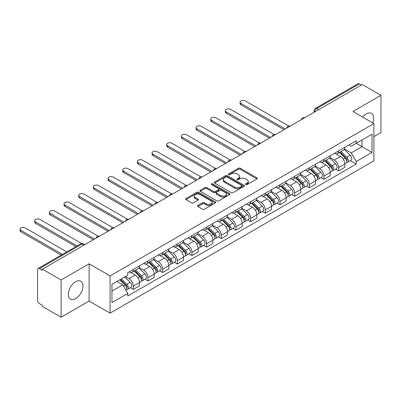 <?xml version="1.0" encoding="UTF-8"?>
<svg xmlns="http://www.w3.org/2000/svg" width="401" height="401" viewBox="0 0 401 401"><rect width="100%" height="100%" fill="white"/><g stroke="black" fill="none" stroke-linecap="round" stroke-linejoin="round"><path stroke-width="0.6" d="M245.773 184.57A0.912 0.526 0 0 0 247.066 184.57L256.871 178.906A1.303 0.752 0 0 0 257.257 178.375A1.303 0.752 0 0 0 256.871 177.844L240.259 168.25A1.303 0.752 0 0 0 238.415 168.25L228.61 173.914A0.912 0.526 0 0 0 228.344 174.285A0.912 0.526 0 0 0 228.61 174.656A0.912 0.526 0 0 0 229.903 174.656L231.171 173.924A4.175 2.411 0 0 1 237.076 173.924L238.46 174.726A4.175 2.411 0 0 1 239.683 176.43A4.175 2.411 0 0 1 238.46 178.134L237.191 178.866A0.912 0.526 0 0 0 236.926 179.242A0.912 0.526 0 0 0 237.191 179.613A0.912 0.526 0 0 0 238.485 179.613L239.753 178.881A4.175 2.411 0 0 1 245.658 178.881L247.046 179.678A4.175 2.411 0 0 1 248.269 181.382A4.175 2.411 0 0 1 247.046 183.092L245.773 183.823A0.912 0.526 0 0 0 245.507 184.194A0.912 0.526 0 0 0 245.773 184.57L245.773 183.823M75.664 298.655A10.371 5.99 120 0 0 82.441 289.517A10.371 5.99 120 0 0 80.852 281.206A10.371 5.99 120 0 0 75.664 281.718A10.371 5.99 120 0 0 68.892 290.855A10.371 5.99 120 0 0 70.481 299.166A10.371 5.99 120 0 0 75.664 298.655M372.724 122.917A10.371 5.99 120 0 0 371.562 113.363A10.371 5.99 120 0 0 366.379 113.879A10.371 5.99 120 0 0 362.71 117.132M197.899 205.442A1.303 0.752 0 0 0 197.518 205.974A1.303 0.752 0 0 0 197.899 206.505L202.56 209.197A1.303 0.752 0 0 0 204.405 209.197L215.297 202.911A1.303 0.752 0 0 0 215.678 202.38A1.303 0.752 0 0 0 215.297 201.843L198.685 192.254A1.303 0.752 0 0 0 196.841 192.254L185.949 198.54A1.303 0.752 0 0 0 185.568 199.076A1.303 0.752 0 0 0 185.949 199.608L191.578 202.856A1.303 0.752 0 0 0 193.427 202.856L198.084 200.164A1.303 0.752 0 0 0 198.47 199.633A1.303 0.752 0 0 0 198.084 199.102L195.292 197.487A3.494 2.015 0 0 1 194.269 196.064A3.494 2.015 0 0 1 196.425 194.199A3.494 2.015 0 0 1 200.229 194.64L211.167 200.951A3.494 2.015 0 0 1 212.189 202.38A3.494 2.015 0 0 1 210.034 204.239A3.494 2.015 0 0 1 206.229 203.803L204.405 202.751A1.303 0.752 0 0 0 202.56 202.751L197.899 205.442L197.899 206.505M110.08 275.908L89.112 263.803L61.092 279.978L42.381 269.176L362.238 84.511L380.95 95.313L352.93 111.488L373.897 123.593L110.08 275.908L110.08 313.146L373.897 160.831L373.897 123.593M231.262 192.625A1.303 0.752 0 0 0 233.106 192.625L243.998 186.34A1.303 0.752 0 0 0 244.379 185.808A1.303 0.752 0 0 0 243.998 185.272L227.387 175.683A1.303 0.752 0 0 0 225.542 175.683L214.65 181.969A1.303 0.752 0 0 0 214.269 182.505A1.303 0.752 0 0 0 214.65 183.036L231.262 192.625M211.833 184.766A0.912 0.526 0 0 1 212.761 184.896L212.761 183.808L229.648 193.558A1.303 0.752 0 0 1 230.029 194.094A1.303 0.752 0 0 1 229.648 194.625L218.756 200.911A1.303 0.752 0 0 1 216.911 200.911L200.299 191.322L200.299 190.254A1.303 0.752 0 0 0 199.919 190.791A1.303 0.752 0 0 0 200.299 191.322M200.299 190.254L204.961 187.563A1.303 0.752 0 0 1 206.806 187.563L213.543 191.452A1.303 0.752 0 0 0 215.387 191.452L218.48 189.668A1.303 0.752 0 0 0 218.866 189.137A1.303 0.752 0 0 0 218.48 188.605L211.467 184.555A0.912 0.526 0 0 1 211.202 184.179A0.912 0.526 0 0 1 211.763 183.693A0.912 0.526 0 0 1 212.761 183.808M61.092 279.978L61.092 317.221L42.381 306.414L42.381 305.331L39.468 303.647A2.662 1.534 -120 0 1 37.589 300.389L37.589 269.667A2.662 1.534 -120 0 1 38.14 268.449L80.731 243.858A2.662 1.534 60 0 1 82.06 243.993L39.468 268.58A2.662 1.534 -120 0 0 38.14 268.449M373.897 136.621L380.95 132.551L380.95 95.313M61.092 317.221L89.112 301.041L110.08 313.146M42.381 269.176L42.381 270.264L39.468 268.58M318.71 109.643L316.735 108.501A2.662 1.534 60 0 0 315.407 108.37L357.998 83.779A2.662 1.534 60 0 1 359.326 83.914L316.735 108.501A2.662 1.534 120 0 0 314.855 111.759L314.855 111.869M361.301 85.052L359.326 83.914M338.639 150.896A6.115 3.534 60 0 1 337.376 153.643L343.582 150.059A6.115 3.534 -120 0 0 344.845 147.317M329.833 157.483L334.314 160.069A6.115 3.534 60 0 1 338.639 167.563L344.845 163.979A6.115 3.534 -120 0 0 340.519 156.49L336.078 153.924M344.845 163.979L344.845 167.292L338.639 170.876L335.667 169.157M337.376 153.643A6.115 3.534 60 0 1 334.364 153.367M338.639 167.563L338.639 170.876M323.973 159.367A6.115 3.534 60 0 1 322.705 162.109L328.91 158.53A6.115 3.534 -120 0 0 330.178 155.783M321 177.623L323.973 179.342L330.178 175.758L330.178 172.45A6.115 3.534 -120 0 0 325.853 164.956L321.412 162.39M322.705 162.109A6.115 3.534 60 0 1 319.697 161.834M315.166 165.954L319.647 168.54A6.115 3.534 60 0 1 323.973 176.029L323.973 179.342M309.306 167.834A6.115 3.534 60 0 1 308.038 170.58L314.244 166.996A6.115 3.534 -120 0 0 315.512 164.25M306.329 186.094L309.306 187.808L315.512 184.229L315.512 180.916A6.115 3.534 -120 0 0 311.186 173.422L306.745 170.861M308.038 170.58A6.115 3.534 60 0 1 305.031 170.305M300.499 174.42L304.981 177.006A6.115 3.534 60 0 1 309.306 184.5L309.306 187.808M294.64 176.3A6.115 3.534 60 0 1 293.372 179.046L299.577 175.463A6.115 3.534 -120 0 0 300.845 172.721M291.662 194.56L294.64 196.279L300.845 192.696L300.845 189.382A6.115 3.534 -120 0 0 296.519 181.894L292.078 179.327M293.372 179.046A6.115 3.534 60 0 1 290.359 178.771M285.833 182.886L290.314 185.478A6.115 3.534 60 0 1 294.64 192.966L294.64 196.279M279.973 184.771A6.115 3.534 60 0 1 278.705 187.518L284.91 183.934A6.115 3.534 -120 0 0 286.179 181.187M276.996 203.026L279.973 204.746L286.179 201.162L286.179 197.853A6.115 3.534 -120 0 0 281.853 190.36L277.412 187.798M278.705 187.518A6.115 3.534 60 0 1 275.693 187.237M271.166 191.357L275.647 193.944A6.115 3.534 60 0 1 279.973 201.432L279.973 204.746M265.307 193.237A6.115 3.534 60 0 1 264.038 195.984L270.244 192.4A6.115 3.534 -120 0 0 271.512 189.653M262.329 211.497L265.307 213.212L271.512 209.633L271.512 206.32A6.115 3.534 -120 0 0 267.186 198.831L262.745 196.264M264.038 195.984A6.115 3.534 60 0 1 261.026 195.708M256.5 199.823L260.981 202.41A6.115 3.534 60 0 1 265.307 209.903L265.307 213.212M250.635 201.708A6.115 3.534 60 0 1 249.372 204.45L255.577 200.871A6.115 3.534 -120 0 0 256.84 198.124M247.663 219.964L250.64 221.683L256.846 218.099L256.846 214.786A6.115 3.534 -120 0 0 252.52 207.297L248.079 204.731M249.372 204.45A6.115 3.534 60 0 1 246.359 204.174M241.833 208.294L246.314 210.881A6.115 3.534 60 0 1 250.64 218.37L250.64 221.683M235.968 210.174A6.115 3.534 60 0 1 234.705 212.921L240.911 209.337A6.115 3.534 -120 0 0 242.174 206.59M232.996 228.43L235.968 230.149L242.174 226.565L242.174 223.257A6.115 3.534 -120 0 0 237.853 215.763L233.407 213.202M234.705 212.921A6.115 3.534 60 0 1 231.693 212.645M227.161 216.761L231.648 219.347A6.115 3.534 60 0 1 235.968 226.841L235.968 230.149M221.302 218.64A6.115 3.534 60 0 1 220.039 221.387L226.244 217.803A6.115 3.534 -120 0 0 227.507 215.061M218.329 236.901L221.302 238.62L227.507 235.036L227.507 231.723A6.115 3.534 -120 0 0 223.182 224.234L218.74 221.668M220.039 221.387A6.115 3.534 60 0 1 217.026 221.111M212.495 225.227L216.976 227.813A6.115 3.534 60 0 1 221.302 235.307L221.302 238.62M206.635 227.111A6.115 3.534 60 0 1 205.367 229.853L211.573 226.274A6.115 3.534 -120 0 0 212.841 223.527M203.663 245.367L206.635 247.086L212.841 243.502L212.841 240.194A6.115 3.534 -120 0 0 208.515 232.7L204.074 230.139M205.367 229.853A6.115 3.534 60 0 1 202.36 229.578M197.828 233.698L202.31 236.284A6.115 3.534 60 0 1 206.635 243.773L206.635 247.086M191.969 235.577A6.115 3.534 60 0 1 190.701 238.324L196.906 234.74A6.115 3.534 -120 0 0 198.174 231.994M188.991 253.838L191.969 255.552L198.174 251.973L198.174 248.66A6.115 3.534 -120 0 0 193.848 241.171L189.407 238.605M190.701 238.324A6.115 3.534 60 0 1 187.693 238.049M183.162 242.164L187.643 244.75A6.115 3.534 60 0 1 191.969 252.244L191.969 255.552M177.302 244.044A6.115 3.534 60 0 1 176.034 246.79L182.239 243.206A6.115 3.534 -120 0 0 183.508 240.465M174.325 262.304L177.302 264.023L183.508 260.439L183.508 257.126A6.115 3.534 -120 0 0 179.182 249.638L174.741 247.071M176.034 246.79A6.115 3.534 60 0 1 173.021 246.515M168.495 250.63L172.976 253.221A6.115 3.534 60 0 1 177.302 260.71L177.302 264.023M162.636 252.515A6.115 3.534 60 0 1 161.367 255.262L167.573 251.678A6.115 3.534 -120 0 0 168.841 248.931M159.658 270.77L162.636 272.49L168.841 268.906L168.841 265.597A6.115 3.534 -120 0 0 164.515 258.104L160.074 255.542M161.367 255.262A6.115 3.534 60 0 1 158.355 254.986M153.829 259.101L158.31 261.688A6.115 3.534 60 0 1 162.636 269.176L162.636 272.49M147.969 260.981A6.115 3.534 60 0 1 146.701 263.728L152.906 260.144A6.115 3.534 -120 0 0 154.174 257.397M144.992 279.241L147.969 280.956L154.174 277.377L154.174 274.063A6.115 3.534 -120 0 0 149.849 266.575L145.408 264.008M146.701 263.728A6.115 3.534 60 0 1 143.688 263.452M139.162 267.567L143.643 270.154A6.115 3.534 60 0 1 147.969 277.647L147.969 280.956M133.297 269.452A6.115 3.534 60 0 1 132.034 272.194L138.24 268.615A6.115 3.534 -120 0 0 139.503 265.868M130.325 287.707L133.302 289.427L139.508 285.843L139.508 282.535A6.115 3.534 -120 0 0 135.182 275.041L130.741 272.474M132.034 272.194A6.115 3.534 60 0 1 129.022 271.918M125.403 276.56L128.977 278.625A6.115 3.534 60 0 1 133.302 286.113L133.302 289.427M349.03 144.901L351.241 146.175L372.018 134.18L362.053 139.934L362.053 146.666L351.241 152.906L344.499 149.017M111.959 291.056L122.771 284.81L127.754 293.442L111.959 302.565L111.959 284.324L127.754 275.201L127.754 272.655L356.223 140.746L356.223 143.297L372.018 152.42L356.223 161.538L351.241 152.906M372.018 134.18L372.018 152.42M127.754 293.442L127.754 295.993L356.223 164.089L356.223 161.538M89.112 263.803L89.112 301.041M122.771 284.81L116.942 281.447M350.334 160.686L356.223 164.089M246.139 184.696L247.046 184.174A4.175 2.411 0 0 0 248.269 182.47L248.269 181.382M239.683 176.43L239.683 177.513A4.175 2.411 0 0 1 238.46 179.222L237.557 179.743M256.856 178.916L240.259 169.337A1.303 0.752 0 0 0 238.415 169.337L228.976 174.786M243.983 186.35L227.387 176.771A1.303 0.752 0 0 0 225.542 176.771L214.67 183.046M241.693 186.179A0.912 0.526 0 0 0 241.958 185.808A0.912 0.526 0 0 0 241.693 185.432L227.111 177.016A0.912 0.526 0 0 0 225.818 177.016L224.48 177.788A4.175 2.411 0 0 0 223.257 179.493A4.175 2.411 0 0 0 224.48 181.197L234.445 186.951A4.175 2.411 0 0 0 240.354 186.951L241.693 186.179L241.693 187.267A0.912 0.526 0 0 0 241.958 186.891L241.958 185.808M223.257 179.493L223.257 180.58A4.175 2.411 0 0 0 224.48 182.285L224.48 181.197M241.693 187.267L240.354 188.039A4.175 2.411 0 0 1 234.445 188.039L224.48 182.285M200.32 191.332L204.961 188.65L204.961 187.563M218.866 189.137L218.866 190.224A1.303 0.752 0 0 1 218.48 190.756L215.387 192.54A1.303 0.752 0 0 1 213.543 192.54L206.806 188.65A1.303 0.752 0 0 0 204.961 188.65M212.761 184.896L229.633 194.635M220.535 195.493A3.494 2.015 0 0 0 224.339 195.929A3.494 2.015 0 0 0 226.495 194.064A3.494 2.015 0 0 0 225.472 192.64L221.618 190.415A1.303 0.752 0 0 0 219.773 190.415L216.68 192.199A1.303 0.752 0 0 0 216.299 192.736A1.303 0.752 0 0 0 216.68 193.267L220.535 195.493L220.535 196.575A3.494 2.015 0 0 0 224.339 197.011A3.494 2.015 0 0 0 226.495 195.152L226.495 194.064M216.299 192.736L216.299 193.818A1.303 0.752 0 0 0 216.68 194.35L216.68 193.267M220.535 196.575L216.68 194.35M212.189 202.38L212.189 203.462A3.494 2.015 0 0 1 210.034 205.327A3.494 2.015 0 0 1 206.229 204.886L204.405 203.838A1.303 0.752 0 0 0 202.56 203.838L197.919 206.515M194.269 196.064L194.269 197.152A3.494 2.015 0 0 0 195.292 198.575L195.292 197.487M198.069 200.174L195.292 198.575M215.282 202.921L198.685 193.337A1.303 0.752 0 0 0 196.841 193.337L185.969 199.618M339.431 152.455L345.206 158.154A3.323 1.92 60 0 1 346.083 163.142L344.845 163.859M340.584 153.593L343.03 155.007M288.865 126.069L245.277 100.902A3.058 1.764 -0 0 0 241.943 100.521A3.058 1.764 -0 0 0 240.059 102.155A3.058 1.764 -0 0 0 240.956 103.403L285.236 128.967M340.073 152.084L346.399 158.33A1.594 0.922 60 0 1 346.82 160.721A1.594 0.922 60 0 1 346.675 160.776M341.03 151.533L346.805 157.232A3.323 1.92 60 0 1 347.682 162.22A3.323 1.92 60 0 1 346.68 162.325M344.264 149.428L350.193 155.277A3.323 1.92 60 0 1 351.07 160.265L347.682 162.22M284.013 129.673L240.956 104.811A3.058 1.764 180 0 1 240.059 103.563L240.059 102.155M324.765 160.926L330.539 166.626A3.323 1.92 60 0 1 331.416 171.608L330.178 172.325M325.918 162.059L328.364 163.473M274.199 134.535L230.61 109.373A3.058 1.764 -0 0 0 227.277 108.987A3.058 1.764 -0 0 0 225.392 110.621A3.058 1.764 -0 0 0 226.284 111.869L270.57 137.438M325.401 160.555L331.732 166.796A1.594 0.922 60 0 1 332.153 169.187A1.594 0.922 60 0 1 332.008 169.247M326.359 159.999L332.138 165.703A3.323 1.92 60 0 1 333.015 170.686A3.323 1.92 60 0 1 332.013 170.791M329.597 157.899L335.522 163.748A3.323 1.92 60 0 1 336.399 168.731L333.015 170.686M269.347 138.139L226.284 113.282A3.058 1.764 180 0 1 225.392 112.029L225.392 110.621M310.093 169.392L315.873 175.092A3.323 1.92 60 0 1 316.75 180.074L315.512 180.791M311.246 170.53L313.697 171.944M259.532 143.007L215.944 117.839A3.058 1.764 -0 0 0 212.61 117.458A3.058 1.764 -0 0 0 210.725 119.087A3.058 1.764 -0 0 0 211.618 120.335L255.903 145.904M310.735 169.021L317.066 175.262A1.594 0.922 60 0 1 317.487 177.658A1.594 0.922 60 0 1 317.341 177.713M311.692 168.47L317.472 174.169A3.323 1.92 60 0 1 318.349 179.152A3.323 1.92 60 0 1 317.346 179.262M314.925 166.365L320.855 172.214A3.323 1.92 60 0 1 321.732 177.197L318.349 179.152M254.68 146.611L211.618 121.749A3.058 1.764 180 0 1 210.725 120.501L210.725 119.087M295.427 177.859L301.206 183.563A3.323 1.92 60 0 1 302.083 188.545L300.845 189.262M296.58 178.996L299.031 180.41M244.866 151.473L201.277 126.31A3.058 1.764 -0 0 0 197.944 125.924A3.058 1.764 -0 0 0 196.054 127.558A3.058 1.764 -0 0 0 196.951 128.806L241.237 154.37M296.068 177.493L302.399 183.733A1.594 0.922 60 0 1 302.815 186.124A1.594 0.922 60 0 1 302.67 186.184M297.026 176.936L302.805 182.635A3.323 1.92 60 0 1 303.682 187.623A3.323 1.92 60 0 1 302.68 187.728M300.259 174.836L306.189 180.686A3.323 1.92 60 0 1 307.066 185.668L303.682 187.623M240.014 155.077L196.951 130.215A3.058 1.764 180 0 1 196.054 128.967L196.054 127.558M280.76 186.33L286.54 192.029A3.323 1.92 60 0 1 287.417 197.011L286.174 197.728M281.913 187.468L284.364 188.881M230.199 159.939L186.61 134.776A3.058 1.764 -0 0 0 183.277 134.395A3.058 1.764 -0 0 0 181.387 136.024A3.058 1.764 -0 0 0 182.285 137.272L226.57 162.841M281.402 185.959L287.728 192.199A1.594 0.922 60 0 1 288.149 194.59A1.594 0.922 60 0 1 288.003 194.65M282.359 185.407L288.139 191.107A3.323 1.92 60 0 1 289.016 196.089A3.323 1.92 60 0 1 288.013 196.194M285.592 183.302L291.522 189.152A3.323 1.92 60 0 1 292.399 194.134L289.016 196.089M225.347 163.543L182.285 138.686A3.058 1.764 180 0 1 181.387 137.438L181.387 136.024M266.094 194.796L271.873 200.495A3.323 1.92 60 0 1 272.75 205.482L271.507 206.194M267.246 195.934L269.698 197.347M215.532 168.41L171.944 143.242A3.058 1.764 -0 0 0 168.61 142.861A3.058 1.764 -0 0 0 166.721 144.49A3.058 1.764 -0 0 0 167.618 145.743L211.898 171.307M266.735 194.425L273.061 200.67A1.594 0.922 60 0 1 273.482 203.061A1.594 0.922 60 0 1 273.337 203.117M267.693 193.873L273.472 199.573A3.323 1.92 60 0 1 274.349 204.555A3.323 1.92 60 0 1 273.342 204.665M270.926 191.768L276.855 197.618A3.323 1.92 60 0 1 277.733 202.605L274.349 204.555M210.68 172.014L167.618 147.152A3.058 1.764 180 0 1 166.721 145.904L166.721 144.49M251.427 203.262L257.206 208.966A3.323 1.92 60 0 1 258.084 213.949L256.84 214.665M252.58 204.4L255.031 205.813M200.861 176.876L157.277 151.713A3.058 1.764 -0 0 0 153.944 151.327A3.058 1.764 -0 0 0 152.054 152.961A3.058 1.764 -0 0 0 152.951 154.21L197.232 179.773M252.069 202.896L258.394 209.137A1.594 0.922 60 0 1 258.815 211.527A1.594 0.922 60 0 1 258.67 211.588M253.026 202.34L258.805 208.044A3.323 1.92 60 0 1 259.683 213.026A3.323 1.92 60 0 1 258.675 213.131M256.259 200.239L262.189 206.089A3.323 1.92 60 0 1 263.066 211.071L259.683 213.026M196.014 180.48L152.951 155.618A3.058 1.764 180 0 1 152.054 154.37L152.054 152.961M236.76 211.733L242.54 217.432A3.323 1.92 60 0 1 243.417 222.415L242.174 223.131M237.913 212.871L240.359 214.284M186.194 185.347L142.611 160.179A3.058 1.764 -0 0 0 139.277 159.798A3.058 1.764 -0 0 0 137.388 161.428A3.058 1.764 -0 0 0 138.285 162.676L182.565 188.244M237.402 211.362L243.728 217.603A1.594 0.922 60 0 1 244.149 219.999A1.594 0.922 60 0 1 244.003 220.054M238.359 210.811L244.134 216.51A3.323 1.92 60 0 1 245.011 221.492A3.323 1.92 60 0 1 244.008 221.603M241.592 208.705L247.522 214.555A3.323 1.92 60 0 1 248.399 219.537L245.011 221.492M181.342 188.951L138.285 164.089A3.058 1.764 180 0 1 137.388 162.841L137.388 161.428M222.094 220.199L227.868 225.898A3.323 1.92 60 0 1 228.745 230.886L227.507 231.603M223.247 221.337L225.693 222.75M171.528 193.813L127.939 168.646A3.058 1.764 -0 0 0 124.606 168.265A3.058 1.764 -0 0 0 122.721 169.899A3.058 1.764 -0 0 0 123.618 171.147L167.899 196.711M222.735 219.828L229.061 226.074A1.594 0.922 60 0 1 229.482 228.465A1.594 0.922 60 0 1 229.337 228.525M223.693 219.277L229.467 224.976A3.323 1.92 60 0 1 230.344 229.963A3.323 1.92 60 0 1 229.342 230.069M226.926 217.177L232.856 223.026A3.323 1.92 60 0 1 233.733 228.009L230.344 229.963M166.676 197.417L123.618 172.555A3.058 1.764 180 0 1 122.721 171.307L122.721 169.899M207.427 228.67L213.202 234.369A3.323 1.92 60 0 1 214.079 239.352L212.841 240.069M208.58 229.803L211.026 231.222M156.861 202.279L113.272 177.117A3.058 1.764 -0 0 0 109.939 176.736A3.058 1.764 -0 0 0 108.054 178.365A3.058 1.764 -0 0 0 108.947 179.613L153.232 205.182M208.064 228.299L214.395 234.54A1.594 0.922 60 0 1 214.816 236.931A1.594 0.922 60 0 1 214.67 236.991M209.026 227.748L214.801 233.447A3.323 1.92 60 0 1 215.678 238.43A3.323 1.92 60 0 1 214.675 238.535M212.259 225.643L218.184 231.492A3.323 1.92 60 0 1 219.061 236.475L215.678 238.43M152.009 205.883L108.947 181.026A3.058 1.764 180 0 1 108.054 179.778L108.054 178.365M192.761 237.136L198.535 242.836A3.323 1.92 60 0 1 199.412 247.818L198.174 248.535M193.909 238.274L196.36 239.688M142.195 210.751L98.606 185.583A3.058 1.764 -0 0 0 95.273 185.202A3.058 1.764 -0 0 0 93.388 186.831A3.058 1.764 -0 0 0 94.28 188.079L138.566 213.648M193.397 236.765L199.728 243.006A1.594 0.922 60 0 1 200.149 245.402A1.594 0.922 60 0 1 200.004 245.457M194.355 236.214L200.134 241.913A3.323 1.92 60 0 1 201.011 246.896A3.323 1.92 60 0 1 200.009 247.006M197.588 234.109L203.518 239.958A3.323 1.92 60 0 1 204.395 244.946L201.011 246.896M137.343 214.355L94.28 189.493A3.058 1.764 180 0 1 93.388 188.244L93.388 186.831M178.089 245.602L183.869 251.307A3.323 1.92 60 0 1 184.746 256.289L183.508 257.006M179.242 246.74L181.693 248.154M127.528 219.217L83.939 194.054A3.058 1.764 -0 0 0 80.606 193.668A3.058 1.764 -0 0 0 78.716 195.302A3.058 1.764 -0 0 0 79.614 196.55L123.899 222.114M178.731 245.237L185.061 251.477A1.594 0.922 60 0 1 185.483 253.868A1.594 0.922 60 0 1 185.332 253.928M179.688 244.68L185.468 250.384A3.323 1.92 60 0 1 186.345 255.367A3.323 1.92 60 0 1 185.342 255.472M182.921 242.58L188.851 248.43A3.323 1.92 60 0 1 189.728 253.412L186.345 255.367M122.676 222.821L79.614 197.959A3.058 1.764 180 0 1 78.716 196.711L78.716 195.302M163.423 254.074L169.202 259.773A3.323 1.92 60 0 1 170.079 264.755L168.841 265.472M164.575 255.211L167.027 256.625M112.861 227.688L69.273 202.52A3.058 1.764 -0 0 0 65.939 202.139A3.058 1.764 -0 0 0 64.05 203.768A3.058 1.764 -0 0 0 64.947 205.016L109.232 230.585M164.064 253.703L170.39 259.943A1.594 0.922 60 0 1 170.811 262.339A1.594 0.922 60 0 1 170.666 262.394M165.022 253.151L170.801 258.851A3.323 1.92 60 0 1 171.678 263.833A3.323 1.92 60 0 1 170.676 263.938M168.255 251.046L174.184 256.896A3.323 1.92 60 0 1 175.062 261.878L171.678 263.833M108.009 231.292L64.947 206.43A3.058 1.764 180 0 1 64.05 205.182L64.05 203.768M148.756 262.54L154.535 268.239A3.323 1.92 60 0 1 155.413 273.226L154.169 273.938M149.909 263.678L152.36 265.091M98.195 236.154L54.606 210.986A3.058 1.764 -0 0 0 51.273 210.605A3.058 1.764 -0 0 0 49.383 212.234A3.058 1.764 -0 0 0 50.28 213.487L94.566 239.051M149.398 262.169L155.723 268.414A1.594 0.922 60 0 1 156.144 270.805A1.594 0.922 60 0 1 155.999 270.86M150.355 261.617L156.134 267.317A3.323 1.92 60 0 1 157.012 272.304A3.323 1.92 60 0 1 156.004 272.409M153.588 259.512L159.518 265.362A3.323 1.92 60 0 1 160.395 270.349L157.012 272.304M93.343 239.758L50.28 214.896A3.058 1.764 180 0 1 49.383 213.648L49.383 212.234M134.089 271.011L139.869 276.71A3.323 1.92 60 0 1 140.746 281.692L139.503 282.409M135.242 272.144L137.693 273.557M81.644 243.537L39.94 219.457A3.058 1.764 -0 0 0 36.606 219.071A3.058 1.764 -0 0 0 34.717 220.705A3.058 1.764 -0 0 0 35.614 221.953L77.142 245.928M134.731 270.64L141.057 276.88A1.594 0.922 60 0 1 141.478 279.271A1.594 0.922 60 0 1 141.332 279.332M135.688 270.084L141.468 275.788A3.323 1.92 60 0 1 142.345 280.77A3.323 1.92 60 0 1 141.337 280.875M138.921 267.983L144.851 273.833A3.323 1.92 60 0 1 145.728 278.815L142.345 280.77M75.919 246.635L35.614 223.367A3.058 1.764 180 0 1 34.717 222.114L34.717 220.705M119.764 279.813L125.202 285.176A3.323 1.92 60 0 1 126.079 290.159L125.914 290.254M120.576 280.615L123.022 282.028M66.802 251.903L25.273 227.923A3.058 1.764 -0 0 0 21.94 227.542A3.058 1.764 -0 0 0 20.05 229.171A3.058 1.764 -0 0 0 20.947 230.42L62.476 254.399M120.405 279.447L126.39 285.347A1.594 0.922 60 0 1 126.811 287.743A1.594 0.922 60 0 1 126.666 287.798M121.363 278.89L126.796 284.254A3.323 1.92 60 0 1 127.673 289.236A3.323 1.92 60 0 1 126.671 289.347M124.751 276.941L130.185 282.299A3.323 1.92 60 0 1 131.062 287.281L127.673 289.236M61.253 255.106L20.947 231.833A3.058 1.764 180 0 1 20.05 230.585L20.05 229.171M314.945 111.814L314.855 111.759A2.662 1.534 0 0 1 314.073 110.676L314.073 112.32M147.969 277.647L154.174 274.063M162.636 269.176L168.841 265.597M177.302 260.71L183.508 257.126M191.969 252.244L198.174 248.66M206.635 243.773L212.841 240.194M221.302 235.307L227.507 231.723M235.968 226.841L242.174 223.257M250.64 218.37L256.846 214.786M265.307 209.903L271.512 206.32M279.973 201.432L286.179 197.853M294.64 192.966L300.845 189.382M309.306 184.5L315.512 180.916M323.973 176.029L330.178 172.45M133.302 286.113L139.508 282.535M128.977 278.625L135.182 275.041M143.643 270.154L149.849 266.575M158.31 261.688L164.515 258.104M172.976 253.221L179.182 249.638M187.643 244.75L193.848 241.171M202.31 236.284L208.515 232.7M216.976 227.813L223.182 224.234M231.648 219.347L237.853 215.763M246.314 210.881L252.52 207.297M260.981 202.41L267.186 198.831M275.647 193.944L281.853 190.36M290.314 185.478L296.519 181.894M304.981 177.006L311.186 173.422M319.647 168.54L325.853 164.956M334.314 160.069L340.519 156.49M304.534 117.824A2.662 1.534 120 0 0 303.362 118.506M289.868 126.295A2.662 1.534 120 0 0 288.695 126.972M275.201 134.761A2.662 1.534 120 0 0 274.023 135.438M260.535 143.232A2.662 1.534 120 0 0 259.357 143.909M245.863 151.698A2.662 1.534 120 0 0 244.69 152.375M231.197 160.164A2.662 1.534 120 0 0 230.024 160.846M216.53 168.636A2.662 1.534 120 0 0 215.357 169.312M201.863 177.102A2.662 1.534 120 0 0 200.69 177.778M187.197 185.573A2.662 1.534 120 0 0 186.024 186.249M172.53 194.039A2.662 1.534 120 0 0 171.357 194.716M157.864 202.505A2.662 1.534 120 0 0 156.691 203.187M143.197 210.976A2.662 1.534 120 0 0 142.019 211.653M128.531 219.442A2.662 1.534 120 0 0 127.353 220.119M113.859 227.908A2.662 1.534 120 0 0 112.686 228.59M99.192 236.379A2.662 1.534 120 0 0 98.019 237.056M84.035 245.131L82.06 243.993A2.662 1.534 120 0 1 83.388 243.858A2.662 2.662 0 0 0 80.731 243.858M247.046 184.174L247.046 183.092M237.191 179.613L237.191 178.866M238.46 179.222L238.46 178.134M228.61 174.656L228.61 173.914M238.415 169.337L238.415 168.25M240.259 169.337L240.259 168.25M256.871 178.906L256.871 177.844M214.65 183.036L214.65 181.969M225.542 176.771L225.542 175.683M227.387 176.771L227.387 175.683M243.998 186.34L243.998 185.272M234.445 188.039L234.445 186.951M240.354 188.039L240.354 186.951M206.806 188.65L206.806 187.563M213.543 192.54L213.543 191.452M215.387 192.54L215.387 191.452M218.48 190.756L218.48 189.668M229.648 194.625L229.648 193.558M202.56 203.838L202.56 202.751M204.405 203.838L204.405 202.751M206.229 204.886L206.229 203.803M198.084 200.164L198.084 199.102M185.949 199.608L185.949 198.54M196.841 193.337L196.841 192.254M198.685 193.337L198.685 192.254M215.297 202.911L215.297 201.843M345.206 158.154L343.301 159.257M347.151 159.989L346.549 160.335M350.193 155.277L346.805 157.232M240.956 104.811L240.956 103.403M330.539 166.626L328.63 167.728M332.484 168.46L331.883 168.806M335.522 163.748L332.138 165.703M226.284 113.282L226.284 111.869M315.873 175.092L313.963 176.194M317.818 176.926L317.216 177.272M320.855 172.214L317.472 174.169M211.618 121.749L211.618 120.335M301.206 183.563L299.296 184.66M303.146 185.392L302.549 185.738M306.189 180.686L302.805 182.635M196.951 130.215L196.951 128.806M286.54 192.029L284.63 193.132M288.479 193.863L287.883 194.209M291.522 189.152L288.139 191.107M182.285 138.686L182.285 137.272M271.873 200.495L269.963 201.598M273.813 202.33L273.216 202.675M276.855 197.618L273.472 199.573M167.618 147.152L167.618 145.743M257.206 208.966L255.297 210.069M259.146 210.801L258.55 211.147M262.189 206.089L258.805 208.044M152.951 155.618L152.951 154.21M242.54 217.432L240.63 218.535M244.48 219.267L243.878 219.613M247.522 214.555L244.134 216.51M138.285 164.089L138.285 162.676M227.868 225.898L225.963 227.001M229.813 227.733L229.212 228.079M232.856 223.026L229.467 224.976M123.618 172.555L123.618 171.147M213.202 234.369L211.292 235.472M215.147 236.204L214.545 236.55M218.184 231.492L214.801 233.447M108.947 181.026L108.947 179.613M198.535 242.836L196.625 243.938M200.48 244.67L199.878 245.016M203.518 239.958L200.134 241.913M94.28 189.493L94.28 188.079M183.869 251.307L181.959 252.409M185.808 253.136L185.212 253.482M188.851 248.43L185.468 250.384M79.614 197.959L79.614 196.55M169.202 259.773L167.292 260.876M171.142 261.607L170.545 261.953M174.184 256.896L170.801 258.851M64.947 206.43L64.947 205.016M154.535 268.239L152.626 269.342M156.475 270.073L155.879 270.419M159.518 265.362L156.134 267.317M50.28 214.896L50.28 213.487M139.869 276.71L137.959 277.813M141.809 278.545L141.212 278.89M144.851 273.833L141.468 275.788M35.614 223.367L35.614 221.953M125.202 285.176L123.533 286.139M127.142 287.011L126.541 287.357M130.185 282.299L126.796 284.254M20.947 231.833L20.947 230.42M304.76 117.694A2.662 2.662 0 0 0 301.346 119.663M290.093 126.165A2.662 2.662 0 0 0 286.68 128.135M275.427 134.631A2.662 2.662 0 0 0 272.013 136.601M260.76 143.102A2.662 2.662 0 0 0 257.347 145.072M246.094 151.568A2.662 2.662 0 0 0 242.68 153.538M231.422 160.034A2.662 2.662 0 0 0 228.014 162.004M216.756 168.505A2.662 2.662 0 0 0 213.347 170.475M202.089 176.971A2.662 2.662 0 0 0 198.675 178.941M187.422 185.442A2.662 2.662 0 0 0 184.009 187.412M172.756 193.909A2.662 2.662 0 0 0 169.342 195.878M158.089 202.375A2.662 2.662 0 0 0 154.676 204.345M143.423 210.846A2.662 2.662 0 0 0 140.009 212.816M128.756 219.312A2.662 2.662 0 0 0 125.343 221.282M114.084 227.778A2.662 2.662 0 0 0 110.676 229.748M99.418 236.249A2.662 2.662 0 0 0 96.009 238.219M84.811 244.68L83.388 243.858M315.407 108.37A2.662 2.662 0 0 0 314.073 110.676"/></g></svg>
